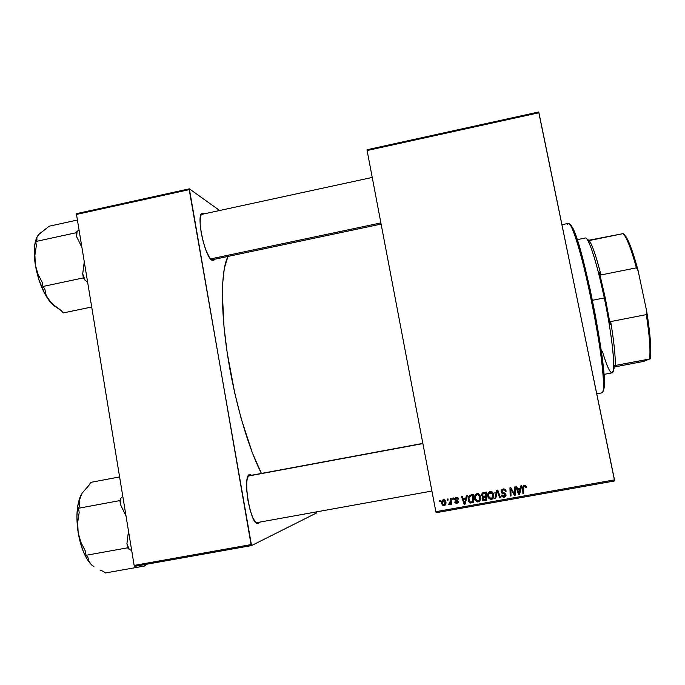 <?xml version="1.0" encoding="UTF-8"?>
<svg xmlns="http://www.w3.org/2000/svg" width="685" height="685" viewBox="0 0 685 685"><rect width="100%" height="100%" fill="white"/><g stroke="black" fill="none" stroke-linecap="round" stroke-linejoin="round"><path stroke-width="1.03" d="M258.288 523.451L257.106 522.595L258.288 523.451L259.529 522.158L257.868 523.563C250.513 525.84 242.036 475.159 249.614 474.525L251.678 475.227L249.708 474.499L248.638 475.236L247.114 479.406L246.737 482.711L246.823 491.136L248.03 500.846L250.171 510.274L252.885 517.894L255.745 522.501L258.288 523.451M248.869 475.758L248.21 475.878L249.708 474.499L248.869 475.758L422.85 443.401M212.213 259.769L211.245 259.666L213.326 260.608L211.511 259.898L213.403 260.591L214.825 259.221L213.326 260.608M203.984 213.549L202.734 213.112L201.673 213.592L200.311 217.231L200.14 223.978L201.202 232.789L203.334 242.259L206.194 250.856L209.31 257.209L212.187 260.36C204.875 257.808 195.653 213.831 202.315 213.181L203.984 213.549L203.71 213.96L203.984 213.549M227.951 256.447C221.109 269.565 220.356 307.556 227.351 353.785C234.33 399.971 248.321 448.247 261.439 473.412L252.294 452.691L241.248 418.843L234.75 393.053L227.206 352.835L224.021 327.07L222.342 293.274L222.616 283.821L224.337 268.237L227.951 256.447M367.057 149.741L538.667 111.998L538.924 112.76L367.117 150.537L435.848 511.686L614.488 479.86L538.667 111.998L367.057 149.741L367.117 150.537L367.057 149.741M474.628 498.851L475.244 494.947L476.794 493.705L478.413 493.688L480.502 496.257L480.176 500.29L479.312 501.36L477.419 501.951L474.996 500.076L474.628 498.851L477.214 501.925L480.176 500.29L480.579 496.565L477.942 493.577L477.18 493.602C474.979 494.579 474.123 496.325 474.628 498.851L474.628 498.851M465.834 497.995L466.382 495.649L467.273 495.486L465.141 504.109L464.139 504.288L461.519 496.522L462.341 496.377L463.026 498.5L465.834 497.995L463.026 498.5L462.341 496.377L461.519 496.522L464.139 504.288L465.141 504.109L467.273 495.486L466.382 495.649L465.834 497.995M524.239 485.168L525.823 485.682L526.294 487.386L525.481 487.634L524.736 486.119L523.683 486.65L523.734 493.662L522.895 493.808L522.963 486.127L524.239 485.168L522.723 487.763L522.895 493.808L523.734 493.662L523.571 487.814L524.367 486.11L525.481 487.634L526.294 487.386L526.149 486.341L526.294 487.386L525.463 487.318L526.217 487.086L526.149 486.341L524.239 485.168M501.12 491.744L501.266 490.314L502.242 489.261L505.205 489.33L506.164 491.213L505.35 491.453L504.751 490.16L503.723 489.852L502.465 490.22L501.908 491.368L502.353 492.232L505.71 493.996L506.018 495.615L505.376 496.736L503.715 497.301L502.028 496.599L501.36 495.178L502.173 494.947L502.653 495.957L503.723 496.342L504.922 495.88L505.196 495.058L504.725 494.27L501.934 493.183L501.12 491.744L505.17 494.93L504.023 496.317L502.173 494.947L501.36 495.178L503.364 497.293L504.177 497.25L505.992 494.733L504.708 493.157L501.934 491.522L503.287 489.895L504.905 490.314L505.35 491.453L506.164 491.213L504.049 488.893L503.158 488.944L501.12 491.744M494.801 498.817L496.711 490.212L497.772 490.023L500.555 497.789L499.716 497.944L497.336 491.282L495.692 498.663L494.801 498.817L495.692 498.663L497.336 491.282L499.716 497.944L500.555 497.789L497.772 490.023L496.711 490.212L494.801 498.817M487.814 496.497L488.439 492.583L489.989 491.342L491.616 491.316L493.714 493.894L493.388 497.935L492.515 499.005L490.623 499.596L488.199 497.721L487.814 496.497L490.46 499.579L493.388 497.935L493.782 494.202L491.094 491.213L490.383 491.239C488.165 492.215 487.318 493.962 487.814 496.497L487.814 496.497M439.65 501.617L439.624 500.444L440.438 500.298L440.481 501.463L439.65 501.617L440.481 501.463L440.438 500.298L439.624 500.444L439.65 501.617M481.538 495.495L482.471 492.969L486.521 492.035L486.735 500.255L483.858 500.709L482.591 500.118L482.069 498.474L482.848 496.933L481.538 495.495L482.848 496.933L482.129 499.074L483.576 500.684L486.735 500.255L486.521 492.035L483.345 492.609L481.538 495.495M520.292 488.242L520.84 485.888L521.739 485.725L519.607 494.399L518.588 494.579L515.908 486.77L516.747 486.615L517.449 488.756L520.292 488.242L517.449 488.756L516.747 486.615L515.908 486.77L518.588 494.579L519.607 494.399L521.739 485.725L520.84 485.888L520.292 488.242M514.358 492.104L514.247 487.069L515.086 486.915L515.3 495.161L514.426 495.323L510.796 488.936L511.019 495.923L510.179 496.077L509.957 487.84L510.83 487.677L514.469 494.048L514.358 492.104L514.469 494.048L510.83 487.677L509.957 487.84L510.179 496.077L511.019 495.923L510.796 488.936L514.426 495.323L515.3 495.161L515.086 486.915L514.247 487.069L514.358 492.104M456.261 497.353L457.803 497.61L458.616 499.074L457.82 499.322L456.681 498.063L455.465 498.774L455.722 499.639L458.308 501.334L458.077 502.773L456.758 503.466L454.831 502.37L455.534 501.762L456.835 502.704L457.563 501.917L454.857 499.93L454.806 498.312L456.261 497.353L454.652 499.382L457.546 501.754L456.835 502.704L455.534 501.762L454.729 502.011L456.107 503.449L456.938 503.432L458.342 501.48L455.456 499.168L456.792 498.072L457.82 499.322L458.616 499.074L457.075 497.336L456.261 497.353M469.756 495.238L473.335 494.399L473.54 502.61L470.295 503.004L468.643 501.6L468.112 498.123L469.756 495.238L468.18 500.196L470.398 503.021L473.54 502.61L473.335 494.399L469.756 495.238M441.611 503.672L442.407 500.204L443.692 499.622L445.079 500.093L445.969 502.876L445.096 505.196L443.109 505.701L441.611 503.672L443.272 505.744L443.983 505.753C445.695 504.982 446.32 503.603 445.866 501.6L444.154 499.639L443.478 499.648C441.816 500.41 441.191 501.745 441.611 503.672L441.894 503.304L441.611 503.672M447.211 500.264L447.185 499.091L447.999 498.945L448.05 500.11L447.211 500.264L448.05 500.11L447.999 498.945L447.185 499.091L447.211 500.264M450.362 500.915L450.336 498.526L451.167 498.38L451.312 504.331L450.482 504.485L450.456 503.252L449.805 504.554L448.778 504.674L448.932 503.715L450.156 502.944L450.362 500.915L448.778 504.674L449.377 504.785L450.456 503.252L450.482 504.485L451.312 504.331L451.167 498.38L450.336 498.526L450.362 500.915M452.734 499.271L452.708 498.098L453.53 497.952L453.573 499.117L452.734 499.271L453.573 499.117L453.53 497.952L452.708 498.098L452.734 499.271M436.139 512.714L614.616 480.947L538.924 112.76L367.117 150.537L435.848 511.686L436.139 512.714L435.848 511.686L614.488 479.86L614.616 480.947L436.139 512.714M487.848 494.073L486.684 494.262M316.77 511.952L316.77 512.851L251.541 545.577L316.77 512.851L316.77 511.952M76.754 213.6L189.343 188.829L219.671 210.5L189.343 188.829L189.206 189.651L76.497 214.431L134.14 565.416L251.078 544.592L189.343 188.829L76.754 213.6L76.497 214.431L76.754 213.6M134.705 566.367L251.541 545.577L189.206 189.651L76.497 214.431L134.14 565.416L134.705 566.367L134.14 565.416L251.078 544.592L251.541 545.577L134.705 566.367M257.063 522.569L255.736 522.492L257.063 522.569M201.724 214.388L372.238 177.432M525.224 486.444L523.631 486.804M522.664 487.018L521.353 487.309M505.95 490.451L505.239 490.588M501.908 491.213L501.137 491.351M466.999 496.993L468.463 496.83M473.54 496.197L474.748 496.034M488.79 493.919L492.583 493.286M493.637 493.106L496.146 492.669M522.723 487.429L523.503 487.249M525.395 486.812L526.191 486.633M471.314 494.767L473.344 494.613M490.417 491.899L488.79 493.902L488.927 497.301L490.88 498.646L492.789 497.07L492.952 494.313L492.618 497.43L491.102 498.62L488.662 496.437C488.225 494.459 488.842 493.037 490.503 492.181L493.012 493.979L493.029 496.197L492.446 493.063L490.503 492.181L491.864 492.13M440.472 501.163L439.941 501.257L439.916 500.392L439.941 501.257L440.472 501.163M486.727 499.922L483.576 500.684L482.129 499.074L482.24 497.678L483.139 500.136L486.727 499.922M481.606 494.69L482.951 496.591L481.658 495.161L481.701 493.945M483.353 493.337L482.48 494.364M484.269 493.097L485.811 492.823L484.269 493.097L485.811 492.823L485.785 495.923L483.225 496.282L482.368 495.375L483.464 493.286L484.167 493.423L483.464 493.286M484.569 496.779L485.905 496.539L485.973 499.091L485.905 496.539L483.182 497.695L485.905 496.539L485.871 499.442L483.696 499.759L482.951 498.894L483.208 497.481M483.875 496.967L484.389 496.813M485.871 499.442L485.811 496.882L483.096 497.824L483.482 499.69L485.871 499.442M490.46 499.579L492.583 498.654L493.868 496.419L493.388 497.935L491.256 499.562L487.908 496.154L487.925 493.722L487.797 495.349M487.84 495.752L488.593 497.935L490.34 499.194M488.979 493.294L489.33 492.678M489.492 492.481L490.28 491.941M492.369 492.558L492.969 493.765M493.012 493.979L490.58 491.864C488.927 492.712 488.311 494.125 488.747 496.094M497.378 490.965L499.759 497.593L500.444 497.473L499.716 497.944L497.378 490.965L495.692 498.663L494.878 498.466L495.743 498.312L497.062 492.524M504.922 490.006L505.359 491.136L506.095 490.914L505.35 491.453L504.922 490.006L503.946 489.544L501.934 490.991M506.044 495.144L504.177 497.25L501.454 495.152L502.73 496.762L505.11 496.591M505.196 495.049L504.742 493.945L503.132 493.697L501.095 490.854L502.114 492.96M503.578 493.508L505.162 494.501M505.684 496.077L506.027 495.281M503.312 489.578L503.869 489.544M504.169 489.578L504.768 489.852M525.344 486.624L524.299 485.819L523.511 487.514L523.734 493.662L522.878 493.474L523.665 493.328L523.503 487.095M523.571 486.478L525.001 485.982M521.602 485.751L519.607 494.399L518.588 494.579L515.976 486.761L518.545 494.245L519.555 494.065L521.602 485.751M519.966 488.953L517.706 489.355L519.966 488.953L519.042 493.585L517.749 489.664L519.966 488.953M512.294 491.47L514.392 494.981L515.266 494.827L515.069 486.924L515.3 495.161L514.426 495.323L512.106 491.154M510.899 490.837L511.019 495.923L510.179 496.077L509.957 487.84L510.171 495.735L511.01 495.589L510.899 490.837M457.751 498.218L458.034 498.971L458.565 498.808L457.82 499.322L457.006 497.73L455.705 498.389M458.256 502.447L456.938 503.432L455.063 502.002M457.606 502.019L457.589 500.94L455.26 500.358L454.652 499.382L455.011 498.004L455.088 499.579L456.818 500.547M457.409 497.875L456.792 498.072M456.904 497.721L456.159 497.875M458.06 502.662L456.424 503.098L455.217 502.328M457.734 501.274L457.426 500.803M465.226 503.758L464.139 504.288L461.81 496.471L464.319 503.92L465.226 503.758M466.014 497.653L466.494 495.632L466.014 497.653M465.74 498.654L463.325 499.408L465.74 498.654L464.584 503.304L465.106 501.206L464.584 503.304L463.325 499.408L465.74 498.654M468.223 498.466L468.617 500.786L469.773 502.353L473.532 502.276L470.535 503.038L468.18 500.196L468.686 496.342M468.643 496.462L468.249 498.055M469.567 496.539L470.449 495.717M471.032 495.503L472.676 495.178L472.684 501.797L470.424 502.062L469.011 500.093C468.514 497.764 469.336 496.3 471.468 495.7L469.388 496.916M471.468 495.7L469.645 496.548L468.96 498.243L469.285 501.018L470.552 502.088L472.684 501.797L472.53 495.512L471.468 495.7M477.548 501.591L479.431 501L480.519 499.451L478.053 501.917L477.342 501.566L474.765 498.5L474.988 495.409M474.885 495.709L474.919 499.125L476.923 501.463M477.282 494.253L475.767 495.837L477.128 494.305M479.868 496.334L477.436 494.219L479.868 496.334L479.971 497.13L479.406 499.793L477.899 500.975L475.467 498.791C475.039 496.813 475.647 495.401 477.299 494.544L478.712 494.484M479.217 494.921L479.817 496.12M443.82 505.402L445.49 504.691L443.983 505.753L444.248 505.376L443.546 505.367L441.894 503.304L442.33 500.29M442.253 500.401L441.894 501.343M441.799 502.619L443.126 505.222M443.144 500.512L443.666 500.084M443.769 500.05L442.553 501.48L442.424 503.535L443.88 500.016L445.062 501.84L443.88 505.016L442.424 503.535L442.861 504.597L443.734 505.033L444.651 504.537L445.37 501.711M445.173 500.923L445.062 501.84L444.3 500.495L443.015 500.701M445.396 501.934L445.413 502.413M445.378 502.876L445.044 503.989M444.822 504.271L445.327 501.48L443.88 500.016M448.033 499.802L447.468 499.904L447.451 499.04L447.468 499.904L448.033 499.802M451.304 504.006L450.482 504.485L450.704 502.884L450.721 504.109L451.304 504.006M450.131 504.1L448.778 504.674L449.112 503.8L449.035 504.306L449.857 504.331M450.036 503.218L450.584 498.483L450.61 500.564M450.61 500.966L450.576 501.608M450.507 502.182L450.113 503.115M453.564 498.817L452.973 498.92L452.948 498.055L452.973 498.92L453.564 498.817M484.03 496.24L485.785 495.923L485.708 493.149L482.6 494.159L482.557 495.88L484.03 496.24M519.042 493.585L520.018 489.261L517.749 489.664L519.042 493.585M464.584 503.304L465.56 499.005L463.325 499.408L464.584 503.304M477.899 500.975L479.406 499.793L479.851 497.473L479.243 495.435L477.522 494.519L475.852 495.683L475.381 498.158L476.246 500.41L477.899 500.975M567.283 224.774C568.028 222.351 569.406 223.07 571.401 226.932C581.959 244.185 606.739 369.343 603.408 388.626C603.177 391.246 602.697 392.651 601.961 392.839C605.925 392.719 602.021 353.486 592.679 306.529C583.38 259.555 572.026 221.923 568.327 223.378L561.965 224.697M602.877 391.632L604.196 387.496C607.535 368.342 583.072 244.793 572.557 227.677L569.646 224.141L571.632 226.033L575.648 235.092L582.575 257.954L590.23 289.918L595.59 316.461L602.971 364.103L604.29 380.38L604.213 387.376L603.399 391.084M596.781 393.815L601.875 392.856M94.076 566.863L89.975 563.121L88.776 561.118L87.817 556.939L86.053 555.304L127.624 547.812L129.26 549.473L131.691 550.5L129.26 549.473L126.93 543.582L127.624 547.812L86.053 555.304L85.377 551.1L80.839 542.152L78.141 532.493L77.688 522.415L79.177 512.448L78.51 508.27L79.623 505.872L79.135 501.12L79.597 498.552L82.183 493.063L89.529 484.629L90.566 482.403L119.61 476.923L90.566 482.403L89.529 484.629L82.183 493.063L79.349 499.057L77.559 507.054L76.9 516.644L78.141 532.493L80.385 542.88L83.57 552.204L87.457 559.765L91.739 565.039L88.776 561.118L87.817 556.939L86.053 555.304L85.377 551.1L80.839 542.152L78.141 532.493C80.864 547.88 85.394 558.729 91.739 565.039L94.076 566.863M100.053 570.066L103.563 571.478L100.053 570.066M144.252 564.671L145.425 565.853L105.225 573.003L103.563 571.478L105.225 573.003L145.425 565.853L145.931 564.371L145.425 565.853L144.252 564.671M122.778 496.205L120.851 498.2L119.875 500.581L78.51 508.27L119.875 500.581L120.569 504.776L126.023 515.993L120.569 504.776L120.851 498.2L119.875 500.581L120.569 504.776L120.851 498.2L122.778 496.205M128.497 531.021L126.93 543.582L129.26 549.473L127.624 547.812L126.93 543.582L128.497 531.021M81.652 493.911L80.616 495.837C76.754 504.785 75.932 517.004 78.141 532.493L77.688 522.415L79.177 512.448L78.51 508.27L79.623 505.872L79.135 501.12L81.652 493.911M422.893 443.589L248.09 476.092L422.893 443.589M210.552 258.93L380.894 222.908L210.552 258.93M53.901 305.604L47.393 297.924L46.058 294.987L44.799 288.916L42.941 286.476L83.373 277.896L42.941 286.476L42.299 282.46L37.906 274.009L35.32 264.821C33.462 252.277 34.079 242.918 37.153 236.745L35.158 242.516L34.276 250.419L35.32 264.821C37.949 279.668 42.598 291.656 49.269 300.783L46.058 294.987L44.799 288.916L42.941 286.476L42.299 282.46L37.906 274.009L35.32 264.821L39.028 280.122L44.782 293.745L51.709 303.524L61.419 310.665L63.166 312.959L91.696 307L63.166 312.959L61.419 310.665L54.594 306.075L49.269 300.783L55.014 306.409M85.111 280.37L87.586 281.972L85.111 280.37L82.714 273.854L83.373 277.896L85.111 280.37L82.714 273.854L83.373 277.896L85.111 280.37M77.414 220.031L49.14 226.23L77.414 220.031M39.636 233.636L37.461 236.171L36.836 237.601L36.973 240.11L35.731 241.522L36.373 245.521L34.901 255.145L35.32 264.821L34.901 255.145L36.373 245.521L35.731 241.522L75.975 232.763L76.634 236.77L77.08 231.376L79.066 230.083L75.975 232.763L35.731 241.522L36.973 240.11L36.836 237.601L38.634 234.587L49.14 226.23L40.278 233.174M76.634 236.77L81.909 247.379L76.634 236.77L75.975 232.763L77.08 231.376L76.634 236.77M84.264 261.73L82.714 273.854L84.264 261.73M587.499 239.245L588.398 240.324L588.098 240.983C592.756 250.29 598.151 269.265 604.298 297.941L605.249 297.855L599.341 272.322L600.976 274.95C596.849 258.784 593.321 247.97 590.41 242.49L589.186 240.572L586.728 238.782M603.947 374.387L611.979 372.863C616.046 373.659 612.578 337.277 604.298 297.941L592.422 300.295L604.298 297.941C597.14 263.28 588.441 236.625 585.281 238.012L577.215 239.664M612.998 371.63L614.445 365.619L613.512 371.073M590.41 242.49L588.107 241.009L588.398 240.324L623.11 233.628L623.778 233.962L626.749 237.926L630.286 245.684L636.151 263.545L638.137 270.823L636.416 267.835C631.219 248.946 626.784 237.541 623.11 233.628L625.02 236.179C628.41 241.856 632.204 252.405 636.416 267.835L600.976 274.95L636.416 267.835L638.137 270.823C633.736 254.229 629.746 242.927 626.158 236.916L623.11 233.628L589.186 240.572C592.191 244.605 596.121 256.062 600.976 274.95L599.341 272.322L605.249 297.855L610.241 324.647L605.249 297.855L604.298 297.941C610.814 329.005 614.71 360.07 613.486 369.198C612.022 377.041 608.306 371.03 602.338 351.157M610.686 321.582L610.241 324.647L610.686 321.582C614.12 342.457 615.61 357.116 615.173 365.559C615.61 357.116 614.12 342.457 610.686 321.582L646.306 314.62L610.686 321.582M614.445 365.619L649.56 359.008L643.729 361.389L614.368 366.98L643.729 361.389L650.236 358.529C651.512 349.735 650.322 333.955 646.683 311.195L646.306 314.62C649.543 335.616 650.63 350.412 649.56 359.008C650.63 350.412 649.543 335.616 646.306 314.62L646.683 311.195L649.782 334.075L650.673 346.49L650.159 358.983L614.445 365.619M638.137 270.823L646.683 311.195L638.137 270.823M248.783 475.767L249.614 474.525M201.57 214.422L201.039 214.542L201.57 214.422M201.561 214.431L202.315 213.181M256.036 522.783L257.868 523.563M571.401 226.932L572.557 227.677M603.408 388.626L604.196 387.496M256.729 522.664L431.918 491.042M381.117 224.081L212.153 259.778M613.486 369.198L614.265 368.076M650.236 358.529L649.919 358.991M625.02 236.179L626.158 236.916"/></g></svg>
